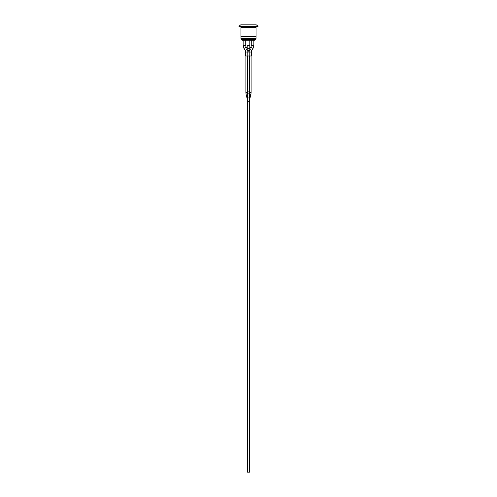 <?xml version="1.0" encoding="UTF-8"?>
<svg xmlns="http://www.w3.org/2000/svg" width="497" height="497" viewBox="0 0 497 497"><rect width="100%" height="100%" fill="white"/><g stroke="black" fill="none" stroke-linecap="round" stroke-linejoin="round"><path stroke-width="0.75" d="M253.004 48.476L253.855 45.507L251.265 45.507A3.019 3.019 0 0 1 250.805 47.103L253.004 48.476L251.78 50.439A3.019 3.019 0 0 0 251.32 52.036L251.32 55.981L247.233 55.981M249.767 55.981L249.792 52.036L245.68 52.036A3.019 3.019 0 0 0 245.22 50.439L247.208 49.197M247.233 52.036L247.208 55.981L245.68 55.981L245.68 52.036M249.749 51.284L249.711 50.862M248.86 51.116L248.761 52.036M243.996 48.476L246.195 47.103A3.019 3.019 0 0 1 245.735 45.507L243.145 45.507L243.996 48.476L245.22 50.439M254.632 39.828L254.632 40.263L242.368 40.263L242.368 39.828M249.581 101.233L249.581 472.15L247.419 472.15L247.419 98.586A1.081 0.659 180 0 1 248.5 97.928A1.081 0.659 180 0 1 249.581 98.586L249.581 101.233L247.419 101.233L247.419 472.15M241.853 39.828L255.147 39.828M255.576 39.741L241.424 39.741L255.576 39.741A1.727 1.727 0 0 0 256.011 38.598L256.054 36.915M256.054 36.567L256.054 27.441L240.946 27.441L240.946 36.567L256.054 36.567M248.5 26.577L257.999 26.577L257.999 26.142L239.001 26.142L239.001 26.577L248.5 26.577M239.001 26.142L240.728 24.85L256.272 24.85L257.999 26.142M256.011 38.598L240.989 38.598L240.989 36.94L256.011 36.94M251.32 52.036L249.767 52.036M251.78 50.439L249.792 49.197M249.792 47.793L249.792 45.507L247.208 45.507L247.208 47.793A1.292 0.683 180 0 0 248.5 48.476A1.292 0.683 180 0 0 249.792 47.793L249.792 49.75A1.292 0.683 180 0 1 248.5 50.439A1.292 0.683 180 0 1 247.208 49.75L247.208 52.036M249.581 100.611L249.736 99.214A1.081 0.335 -166.5 0 1 249.581 99.338M249.736 99.214L250.886 94.411A1.081 0.335 -166.5 0 1 249.581 94.436M250.886 94.411L251.109 92.51L249.581 92.51M249.581 94.536A1.081 0.659 180 0 0 248.5 93.871A1.081 0.659 180 0 0 247.419 94.536L247.419 91.889L249.581 91.889L249.581 98.586M247.419 98.971A1.081 0.335 166.5 0 0 247.264 99.214L247.419 100.611M247.419 93.771A1.081 0.335 166.5 0 0 246.114 94.411L247.264 99.214M247.419 92.51L245.891 92.51L246.114 94.411M247.208 45.507L247.208 49.75M246.195 47.103L247.208 48.725M243.145 40.263L243.145 45.507M245.735 40.263L245.735 45.507M249.792 49.75L249.792 52.036M249.792 40.263L249.792 45.507M250.805 47.103L249.792 48.725M251.265 40.263L251.265 45.507M253.855 40.263L253.855 45.507M251.109 55.981L251.109 92.51M247.419 94.536L247.419 98.586M247.419 55.981L247.419 91.889M249.581 55.981L249.581 91.889M245.891 55.981L245.891 92.51M240.989 38.598L241.424 39.741M256.011 27.441L256.011 26.577M240.989 27.441L240.989 26.577"/></g></svg>
